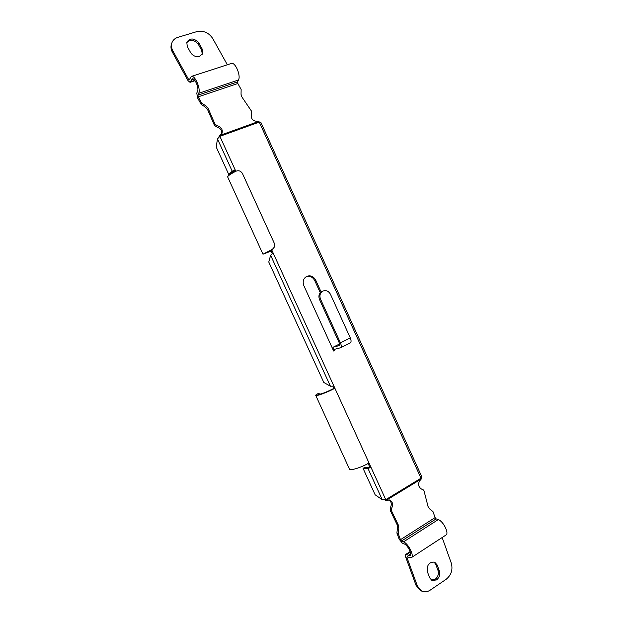 <?xml version="1.0" encoding="UTF-8"?>
<svg xmlns="http://www.w3.org/2000/svg" width="623" height="623" viewBox="0 0 623 623"><rect width="100%" height="100%" fill="white"/><g stroke="black" fill="none" stroke-linecap="round" stroke-linejoin="round"><path stroke-width="0.93" d="M199.508 56.374C195.817 57.137 192.865 55.883 190.638 52.612L187.282 46.53L186.783 42.146C190.272 37.707 194.283 37.98 198.83 42.971L202.179 49.015L202.639 53.555L199.508 56.374M433.935 561.899L435.82 564.407L438.008 570.481C438.927 574.04 437.969 576.984 435.127 579.32L431.326 580.099M436.497 579.951L431.949 580.465L429.559 577.685L427.347 571.579C426.724 564.929 429.169 561.79 434.683 562.148L437.19 565.006L439.379 571.089C440.297 574.655 439.34 577.607 436.497 579.951M339.504 345.531L333.118 347.237L339.66 343.935L333.118 347.237M340.415 342.829L350.274 337.861L330.486 294.336C328.749 291.214 326.327 290.092 323.228 290.964L322.955 291.089C320.066 292.857 319.249 295.512 320.495 299.071L340.415 342.829C341.459 345.376 341.497 347.019 340.532 347.774L334.115 349.433L334.613 350.531L333.546 350.811M368.123 463.465L369.891 467.328L370.997 467.343L369.003 462.967C361.208 467.6 349.986 471.035 349.433 469.018L315.705 395.325C315.908 396.571 326.904 392.545 334.894 388.269L333.889 386.065L330.431 386.244L323.796 382.452L268.778 262.042L270.6 255.243L330.431 386.244M332.939 386.416L333.866 388.441L334.894 388.269L369.003 462.967M270.6 255.243L273.053 252.821L272.033 250.578L271.145 251.077L272.173 253.327M218.961 136.819L219.491 135.573L219.872 136.328L217.466 138.921L232.231 171.247L228.68 174.308L230.759 173.513L234.326 170.445L234.918 171.738M333.025 347.268L333.593 350.788M306.368 276.542C309.989 275.662 312.785 277.025 314.763 280.623L320.284 292.748M235.821 171.27L235.128 169.752L234.326 170.445M321.102 291.992L315.744 280.202C313.579 276.386 310.612 275.086 306.843 276.3C303.385 278.349 302.389 281.471 303.86 285.684L333.64 351.022L334.613 350.531M232.231 171.247L235.128 169.752L219.872 136.328L259.277 122.1L421.335 478.931L386.065 500.425L385.762 499.669L421.031 478.191L421.748 476.634L260.881 122.451L259.277 122.1L258.903 121.353C253.125 121.61 250.602 119.102 251.334 113.83L251.482 111.12L241.864 96.923L241.039 94.314L241.14 89.447L237.846 83.521L198.207 96.853L201.541 102.912L201.011 104.142L197.686 98.091L196.759 93.123L197.546 91.238C199.212 87.952 194.719 77.657 192.149 78.88L190.023 82.337L188.037 80.64L172.337 52.083C170.928 49.419 170.609 46.826 171.387 44.303L171.442 44.147M258.903 121.353L219.491 135.573L221.967 133.408C222.987 129.654 221.352 127.076 217.061 125.675L214.951 124.039L208.183 108.511L206.275 106.222L201.541 102.912M221.617 134C222.154 130.433 220.449 128.05 216.493 126.843L214.382 125.223L207.638 109.718L205.73 107.436L201.011 104.142M227.348 64.776L212.7 38.462C208.728 32.614 203.433 30.332 196.806 31.625L177.874 37.333C174.837 38.307 172.828 40.184 171.847 42.948C171.068 45.479 171.387 48.08 172.805 50.743L188.535 79.37L189.197 79.931L191.331 76.45C194.835 74.783 200.972 88.863 198.69 93.318L197.904 95.194L198.207 96.853M237.846 83.521L237.581 81.886L238.492 80.009C241.093 75.523 235.136 61.724 231.351 63.476L191.331 76.45M389.001 499.802C391.462 501.717 391.922 504.357 390.364 507.722L390.2 510.299L397.085 524.675L397.521 527.479L396.906 533.023L399.148 539.144L402.279 543.108L404.272 543.957C407.808 545.211 412.387 554.392 410.035 555.514L405.589 554.517L405.565 556.775L416.086 585.441L417.426 586.087L421.631 591.063C424.411 592.348 427.261 592.045 430.182 590.152L446.169 579.289C451.27 575.068 452.991 569.741 451.34 563.301L442.159 537.524M417.426 586.087L406.889 557.359L407.683 556.845M421.335 478.931C417.612 482.833 417.651 486.22 421.46 489.094L422.791 489.351L423.975 490.729L428.063 506.554L429.411 508.734L432.962 511.561L435.111 517.596L400.472 539.697L398.222 533.568L396.906 533.023M384.944 500.02L386.065 500.425L389.71 499.989C392.661 501.694 393.315 504.435 391.672 508.204L391.509 510.79L398.401 525.197L398.837 528.008L398.222 533.568M420.837 488.821L422.791 489.351M406.889 557.359L407.177 556.619L409.249 557.538L411.375 557.616C414.583 556.098 408.314 543.544 403.509 541.862L401.516 541.021L436.162 518.873L435.111 517.596M436.162 518.873L438.234 519.621C443.233 521.085 449.385 533.366 445.959 535.04L411.375 557.616M400.472 539.697L401.516 541.021M320.362 394.125L318.478 393.502L316.398 394.266L315.705 395.325M316.398 394.266L318.478 393.502M318.228 393.65L317.886 394.312C319.973 394.655 325.299 392.692 333.866 388.441M228.68 174.308L216.212 147.02L217.466 138.921M186.604 42.8C190.358 39.093 194.267 39.599 198.316 44.311L201.657 50.338L202.304 54.232M420.424 590.464L416.086 585.441M382.257 499.724L385.762 499.669L370.997 467.343L367.975 468.449L382.257 499.724L375.139 494.794L363.061 468.371L367.975 468.449M369.891 467.328L364.961 467.266L363.061 468.371M271.737 249.761L271.675 249.675C274.284 248.164 275.109 245.921 274.143 242.954L242.534 173.685L274.198 243.056C275.148 246.03 274.33 248.266 271.737 249.761L265.234 253.195L272.033 250.578L271.675 249.792M271.675 249.675L262.976 254.223L227.66 176.955C227.629 176.021 230.37 174.121 235.868 171.247C238.492 170.188 240.649 170.873 242.347 173.311L242.534 173.685M262.976 254.223L271.145 251.077M339.325 345.617L339.364 343.109L319.482 299.453C318.244 295.909 319.062 293.254 321.943 291.494L323.228 290.964M350.274 337.861C351.31 340.399 351.333 342.043 350.344 342.798L340.532 347.774M273.053 252.821L333.889 386.065M172.805 50.743L172.337 52.083M237.581 81.886L197.904 95.194M198.69 93.318L238.492 80.009M193.434 79.137L191.277 79.837M190.49 81.823L194.789 80.414M189.649 79.004L188.535 79.37M403.509 541.862L438.234 519.621M406.414 554.548L410.316 552.017M408.486 555.459L410.643 554.057M398.401 525.197L397.085 524.675M398.837 528.008L397.521 527.479M391.509 510.79L390.2 510.299M391.672 508.204L390.364 507.722M422.386 489.273L421.039 488.845M438.008 570.481L439.379 571.089M437.19 565.006L435.82 564.407M214.951 124.039L214.382 125.223M208.183 108.511L207.638 109.718M206.275 106.222L205.73 107.436M217.061 125.675L216.493 126.843M251.583 113.417L251.155 114.204M198.83 42.971L198.316 44.311M201.657 50.338L202.179 49.015M315.744 280.202L314.763 280.623M320.495 299.071L319.482 299.453M195.015 80.702L190.023 82.337M405.589 554.517L410.168 551.542M251.124 114.282L251.692 113.246M171.847 42.948L171.387 44.303M420.284 590.402L421.631 591.063"/></g></svg>

